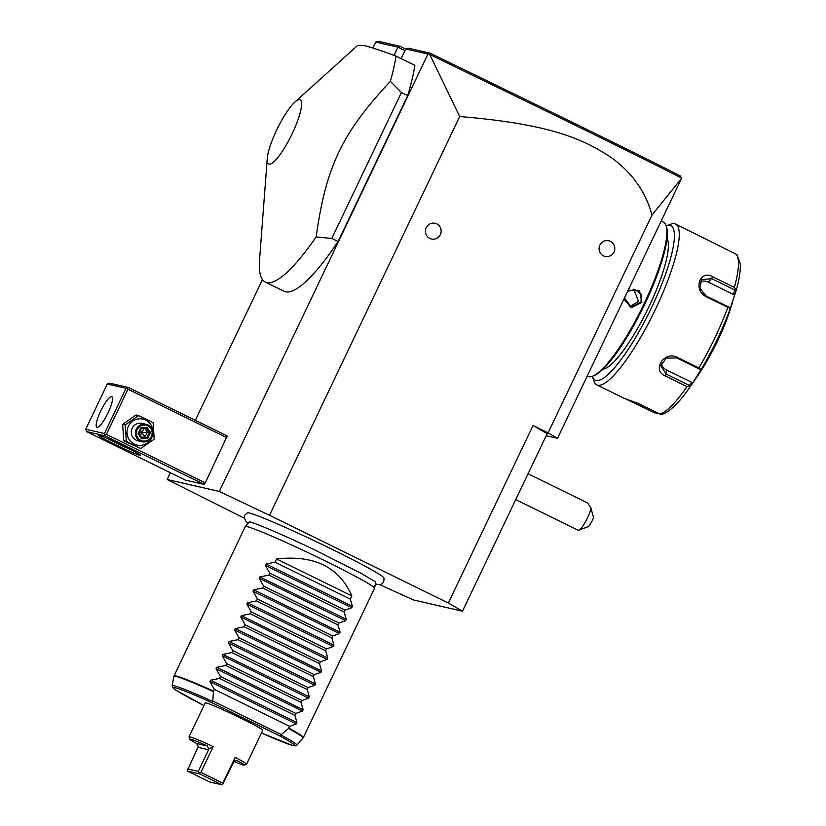 <?xml version="1.0" encoding="UTF-8"?>
<svg xmlns="http://www.w3.org/2000/svg" width="826" height="826" viewBox="0 0 826 826"><rect width="100%" height="100%" fill="white"/><g stroke="black" fill="none" stroke-linecap="round" stroke-linejoin="round"><path stroke-width="1.24" d="M379.33 584.447L413.413 599.944L462.498 611.199L448.353 603.032L269.493 515.269L219.303 491.46L167.12 479.493L244.259 518.16M375.355 583.837L376.501 584.127C382.717 585.902 384.41 581.514 383.904 577.911A75.693 3.769 -154.5 0 0 323.049 544.923A75.693 3.769 -154.5 0 0 249.256 512.977A75.693 3.769 -154.5 0 0 247.418 512.812L244.682 515.29L244.197 517.448L245.88 521.268L248.182 523.178M372.918 48.032L375.758 42.085L378.37 41.3L399.898 46.235L405.68 49.075M167.12 479.493L170.352 472.72M195.339 420.331L262.462 279.591M546.203 435.725L557.529 438.317L681.481 178.457L652.003 215.039C645.612 191.425 631.694 172.035 610.269 156.878C586.264 141.422 555.671 124.303 459.679 116.549L429.747 54.495L428.673 53.793L429.995 53.132L408.467 48.197L405.742 48.961L427.93 54.041L219.303 491.46M375.758 42.085L397.946 47.165L394.023 55.394M405.742 48.961L401.126 58.625M105.263 435.891L86.565 431.595L185.396 480.102L204.105 484.387L205.261 482.869L227.202 435.963L128.36 387.466L109.651 383.181L107.318 384.018L85.759 429.221L104.458 433.505L105.263 435.891L204.105 484.387M267.273 158.396L259.56 259.798A143.239 31.171 -63.9 0 0 265.26 282.017L284.082 291.248A143.239 31.171 -63.9 0 0 338.092 241.533L407.703 95.589A143.239 31.171 -63.9 0 0 414.9 65.378L396.067 56.137C381.127 50.582 370.575 47.082 364.421 45.637L357.679 45.399L294.913 102.063A35.724 7.775 -63.9 0 0 277.453 128.443A35.724 7.775 -63.9 0 0 267.273 158.396A35.724 7.775 -63.9 0 0 269.07 164.075A35.724 7.775 -63.9 0 0 292.208 133.647A35.724 7.775 -63.9 0 0 299.786 99.657A35.724 7.775 -63.9 0 0 294.913 102.063M459.679 116.549L269.493 515.269M428.673 53.793L427.93 54.041M652.003 215.039L548.092 432.876L533.038 425.483L448.353 603.032M426.226 227.677A8.053 7.857 -77.1 0 1 436.758 223.877A8.053 7.857 -77.1 0 1 440.351 234.605A8.053 7.857 -77.1 0 1 429.819 238.404A8.053 7.857 -77.1 0 1 426.226 227.677M599.882 245.157A8.053 7.857 -77.1 0 1 610.404 241.357A8.053 7.857 -77.1 0 1 613.997 252.085A8.053 7.857 -77.1 0 1 603.476 255.884A8.053 7.857 -77.1 0 1 599.882 245.157M533.038 425.483L547.184 433.65L462.498 611.199M557.529 438.317L548.092 432.876M399.898 46.235L397.946 47.165L404.957 50.603M681.388 177.962L680.469 176.031C639.376 154.968 566.719 119.398 429.995 53.132M429.747 54.495C567.152 121.102 639.913 156.682 681.326 177.962M661.182 221.007L663.361 222.08A85.945 18.699 116.1 0 1 666.148 225.859A85.945 18.699 116.1 0 1 642.287 307.468A85.945 18.699 116.1 0 1 592.335 376.284A85.945 18.699 116.1 0 1 588.546 376.708A85.945 18.699 116.1 0 1 587.637 376.388L587.183 376.16M628.214 290.132L639.541 290.804L641.854 302.368L631.446 307.757L623.919 299.126M666.148 225.859L666.582 227.233A84.871 18.471 116.1 0 1 643.02 307.83A84.871 18.471 116.1 0 1 593.698 375.778L592.335 376.284A85.945 18.699 116.1 0 0 592.376 376.305L593.822 380.9A89.528 19.483 116.1 0 0 596.733 384.833L624.466 398.452L638.395 403.491L659.902 414.053A89.528 19.483 -63.9 0 0 687.036 386.651L665.519 376.088C651.301 370.482 664.187 350.42 677.423 357.39L698.941 367.952A89.528 19.483 -63.9 0 0 727.851 307.334L706.333 296.782C692.735 290.391 699.767 268.987 712.859 276.844L734.366 287.407A89.528 19.483 -63.9 0 0 736.152 254.191L675.606 224.094A89.528 19.483 116.1 0 1 654.657 310.999A89.528 19.483 116.1 0 1 597.673 385.174A89.528 19.483 116.1 0 1 596.733 384.833M602.949 369.17A73.411 15.973 -63.9 0 0 647.377 309.967A73.411 15.973 -63.9 0 0 667.026 238.6M666.159 225.89A85.945 18.699 116.1 0 1 666.2 225.88A85.945 18.699 116.1 0 1 669.989 225.457A85.945 18.699 116.1 0 1 651.735 307.22A85.945 18.699 116.1 0 1 596.083 380.404A85.945 18.699 116.1 0 1 592.376 376.305M666.2 225.88L670.712 224.207A89.528 19.483 116.1 0 1 674.666 223.763A89.528 19.483 116.1 0 1 675.606 224.094M727.851 307.334L729.771 307.943L729.152 307.313L706.189 296.049L699.859 288.15L701.677 279.539L711.857 278.734L734.81 289.998L735.863 289.327L736.286 290.091L734.366 287.407M736.152 254.191L737.659 255.771M656.928 412.329L657 413.196L654.522 412.814L624.663 398.411M657 413.196L657.568 412.907M659.902 414.053L662.008 414.353C669.917 411.802 679.313 402.592 690.195 386.723M729.771 307.943L729.843 309.791A86.875 18.905 116.1 0 1 701.966 368.231L692.074 383.966L691.486 382.211L689.297 385.422L689.431 386.661L690.206 386.713L687.036 386.651M689.297 385.422L666.334 374.157L660.759 365.804L666.252 358.123L676.68 357.916L699.632 369.191L700.562 369.191L698.941 367.952M701.966 368.231L700.562 369.191M736.286 290.091L735.057 293.85L733.364 294.417L708.44 282.182A10.738 8.797 -135.3 0 0 700.211 281.738M734.81 289.998L733.364 294.417M735.057 293.85L729.843 309.791M692.074 383.966L690.206 386.713M732.321 302.977L729.854 310.617A64.459 14.032 116.1 0 1 698.362 374.808L693.654 381.674M691.486 382.211L666.561 369.976A10.738 9.334 3.1 0 1 661.213 363.595M627.636 291.341L635.111 289.42L641.048 294.242L641.069 302.027L631.105 306.869L624.466 297.98M629.846 306.477L638.498 301.438L633.8 289.234M515.723 499.616L578.004 530.178A14.321 3.118 -63.9 0 0 578.789 530.158A14.321 3.118 -63.9 0 0 587.431 518.036A14.321 3.118 -63.9 0 0 590.993 508.104L593.481 517.479A7.166 1.559 116.1 0 1 587.833 526.823L578.789 530.158M528.051 473.752L587.503 502.931L590.993 508.104M139.842 455.302A23.273 1.156 25.5 0 1 116.125 444.987A23.273 1.156 25.5 0 1 98.49 435.23A23.273 1.156 25.5 0 1 99.048 435.281A23.273 1.156 25.5 0 1 121.721 445.1A23.273 1.156 25.5 0 1 140.451 455.25A23.273 1.156 25.5 0 1 139.842 455.302M86.565 431.595L85.759 429.221M128.36 387.466L127.38 387.931L127.978 389.17L226.82 437.666M127.978 389.17L106.42 434.362L205.261 482.869M106.42 434.362L105.057 434.744M104.458 433.505L126.017 388.313L107.318 384.018M111.665 396.656A17.005 3.707 116.1 0 1 111.84 396.717A17.005 3.707 116.1 0 1 107.865 413.227A17.005 3.707 116.1 0 1 97.034 427.321A17.005 3.707 116.1 0 1 96.859 427.259A17.005 3.707 116.1 0 1 100.834 410.749A17.005 3.707 116.1 0 1 111.665 396.656M126.017 388.313L127.38 387.931M131.912 450.191A21.486 1.074 25.5 0 1 107.793 438.678M138.634 415.571L136.084 414.982L122.671 424.337L123.766 440.805L140.802 448.508L154.214 439.143L153.12 422.675L138.634 415.571L125.222 424.925L126.316 441.394L140.802 448.508M122.671 424.337L125.222 424.925M123.766 440.805L126.316 441.394M128.329 426.371A13.319 12.979 102.9 0 0 134.277 444.109A13.319 12.979 102.9 0 0 151.664 437.821A13.319 12.979 102.9 0 0 145.727 420.093A13.319 12.979 102.9 0 0 128.329 426.371M146.088 424.316L142 423.377A8.952 8.725 102.9 0 0 132.16 428.25A8.952 8.725 102.9 0 0 138.004 440.826L142.093 441.765A8.952 8.725 -77.1 0 1 136.249 429.19A8.952 8.725 102.9 0 1 146.088 424.316A8.952 8.725 102.9 0 1 151.932 436.892A8.952 8.725 -77.1 0 1 142.093 441.765M151.344 436.551A8.053 7.857 -77.1 0 1 140.823 440.341A8.053 7.857 -77.1 0 1 137.23 429.613A8.053 7.857 102.9 0 1 147.751 425.824A8.053 7.857 102.9 0 1 151.344 436.551M140.833 427.858L141.205 428.684L140.833 427.858L138.097 433.578L141.556 438.812L147.74 438.307L150.466 432.587L149.238 432.618L146.367 428.26L141.236 428.673L146.378 428.271L147.018 427.362L140.833 427.858L141.205 428.684L138.933 433.454L141.814 437.811L146.966 437.398L149.238 432.618L141.762 432.504L144.457 427.827M147.74 438.307L145.056 436.954L141.762 432.504L140.441 435.705M141.814 437.811L141.556 438.812L141.814 437.811L138.954 433.464L141.236 428.673M138.097 433.578L138.933 433.454M144.829 428.395L147.338 432.184L145.056 436.954L141.452 437.243M139.295 432.731L141.762 432.504L140.43 430.356M407.703 95.589L401.426 92.502L390.337 81.34A143.239 31.171 -63.9 0 0 396.067 56.137M338.092 241.533L331.815 238.456L401.426 92.502M265.26 282.017A143.239 31.171 -63.9 0 0 266.767 282.544A143.239 31.171 -63.9 0 0 316.141 236.907L331.815 238.456M316.141 236.907C326.033 166.604 341.892 133.368 390.337 81.34M351.845 595.907L276.534 558.954C314.2 554.762 339.3 567.08 351.845 595.907L350.307 599.139L352.392 606.387L351.731 607.76L345.072 610.115L344.153 612.045L346.228 619.304L345.578 620.677L338.908 623.031L337.989 624.962L340.075 632.22L339.414 633.583L332.754 635.948L331.835 637.868L333.91 645.127L333.26 646.5L326.59 648.854L325.671 650.785L327.757 658.043L327.096 659.406L320.436 661.771L319.517 663.701L321.593 670.949L320.942 672.323L314.272 674.677L313.353 676.608L315.439 683.866L314.778 685.239L308.119 687.593L307.2 689.524L309.275 696.783L308.625 698.146L301.955 700.51L301.036 702.43L303.111 709.689L302.461 711.062L295.801 713.416L294.882 715.347L296.957 722.605L296.307 723.968L289.637 726.333L288.821 728.047A71.625 3.572 25.5 0 1 303.338 737.546L374.529 588.298A71.625 3.572 -154.5 0 0 374.539 588.257A71.625 3.572 -154.5 0 0 318.072 557.436A71.625 3.572 -154.5 0 0 247.129 526.668A71.625 3.572 -154.5 0 0 245.27 526.596L249.225 521.96A70.045 3.49 25.5 0 1 249.421 521.867M375.603 582.051A70.045 3.49 25.5 0 1 375.654 582.268L374.539 588.257M245.27 526.596A71.625 3.572 -154.5 0 0 245.239 526.637L174.059 675.885A71.625 3.572 25.5 0 1 175.938 675.926A71.625 3.572 25.5 0 1 213.511 691.094L212.602 702.967L279.508 735.801L280.923 734.913A69.095 3.449 25.5 0 1 296.885 745.207L303.059 737.979A71.563 3.562 -154.5 0 0 288.532 728.429L288.821 728.047M296.307 723.968L209.928 681.584L214.337 689.38L213.511 691.094M209.928 681.584L210.589 680.221L219.571 678.394L294.882 715.347M302.461 711.062L216.092 668.678L220.49 676.463L219.571 678.394M216.092 668.678L216.742 667.305L225.725 665.477L301.036 702.43M308.625 698.146L222.246 655.761L226.654 663.557L225.725 665.477M222.246 655.761L222.906 654.398L231.889 652.571L307.2 689.524M314.778 685.239L228.41 642.855L232.808 650.64L231.889 652.571M228.41 642.855L229.06 641.482L238.043 639.654L313.353 676.608M320.942 672.323L234.563 629.939L238.972 637.724L238.043 639.654M234.563 629.939L235.224 628.565L244.207 626.748L319.517 663.701M327.096 659.406L240.727 617.022L245.126 624.817L244.207 626.748M240.727 617.022L241.378 615.659L250.371 613.832L325.671 650.785M333.26 646.5L246.881 604.116L251.29 611.901L250.371 613.832M246.881 604.116L247.542 602.743L256.525 600.915L331.835 637.868M339.414 633.583L253.045 591.199L257.444 598.995L256.525 600.915M253.045 591.199L253.696 589.836L262.689 588.009L337.989 624.962M345.578 620.677L259.199 578.293L263.608 586.078L262.689 588.009M259.199 578.293L259.86 576.92L268.842 575.092L344.153 612.045M351.731 607.76L265.363 565.376L269.761 573.161L268.842 575.092M265.363 565.376L266.013 564.003L275.006 562.186L350.307 599.139M276.534 558.954L275.006 562.186M280.923 734.913L288.532 728.429M214.337 689.38L289.637 726.333M187.636 768.954L198.25 771.391L199.685 773.921L187.791 771.195L187.45 770.4L198.271 746.539L196.609 743.503A30.077 1.497 -154.5 0 1 189.887 739.26A30.077 1.497 -154.5 0 1 207.347 745.961L208.741 748.945L213.201 746.58A31.873 1.59 -154.5 0 0 189.04 736.782L205.209 702.895A31.873 1.59 25.5 0 1 240.913 718.207A31.873 1.59 25.5 0 1 262.74 730.329L246.571 764.226A31.873 1.59 -154.5 0 0 235.173 757.359L234.057 761.365L236.959 760.55M235.173 757.359L222.844 783.182L200.883 772.403L213.201 746.58M233.985 761.479A30.077 1.497 -154.5 0 0 244.124 765.124L246.509 764.287A31.873 1.59 -154.5 0 0 246.571 764.226M189.04 736.782A31.873 1.59 -154.5 0 0 189.04 736.875L189.887 739.26M199.51 773.167L200.883 772.403M222.844 783.182L221.657 784.7L199.685 773.921M222.493 784.442L234.057 761.365M244.124 765.124A30.077 1.497 -154.5 0 0 237.475 760.746L236.36 760.488M187.791 771.195L209.752 781.974L221.657 784.7M198.25 771.391L208.565 749.76L197.951 747.334M208.741 748.945L208.565 749.76M220.49 676.463L295.801 713.416M226.654 663.557L301.955 700.51M232.808 650.64L308.119 687.593M238.972 637.724L314.272 674.677M245.126 624.817L320.436 661.771M251.29 611.901L326.59 648.854M257.444 598.995L332.754 635.948M263.608 586.078L338.908 623.031M269.761 573.161L345.072 610.115M633.005 402.252L633.687 401.405M665.519 376.088L666.561 369.976M677.423 357.39L676.68 357.916M706.333 296.782L706.189 296.049M712.859 276.844L708.44 282.182M641.854 302.368L641.069 302.027M150.466 432.587L147.018 427.362M213.397 691.558A71.563 3.562 -154.5 0 0 173.894 676.37L174.059 675.885M212.602 702.967A67.371 3.356 25.5 0 0 173.346 687.49A67.371 3.356 25.5 0 0 203.939 705.559L176.196 690.319L172.758 687.635L172.169 685.714A69.095 3.449 25.5 0 1 213.077 701.625M281.253 734.562L213.18 701.16M279.508 735.801A67.371 3.356 25.5 0 1 261.47 733.003L293.116 745.651L295.491 745.919L296.885 745.207M207.347 745.961L196.609 743.503M296.957 722.605L210.589 680.221M303.111 709.689L216.742 667.305M309.275 696.783L222.906 654.398M315.439 683.866L229.06 641.482M321.593 670.949L235.224 628.565M327.757 658.043L241.378 615.659M333.91 645.127L247.542 602.743M340.075 632.22L253.696 589.836M346.228 619.304L259.86 576.92M352.392 606.387L266.013 564.003M736.307 290.04C739.363 279.012 740.674 270.226 740.241 263.67L737.133 254.914M249.586 521.846L249.762 521.939C252.952 522.146 283.37 534.814 314.809 549.961L361.138 573.347L375.51 581.907M172.169 685.714L173.894 676.37"/></g></svg>
